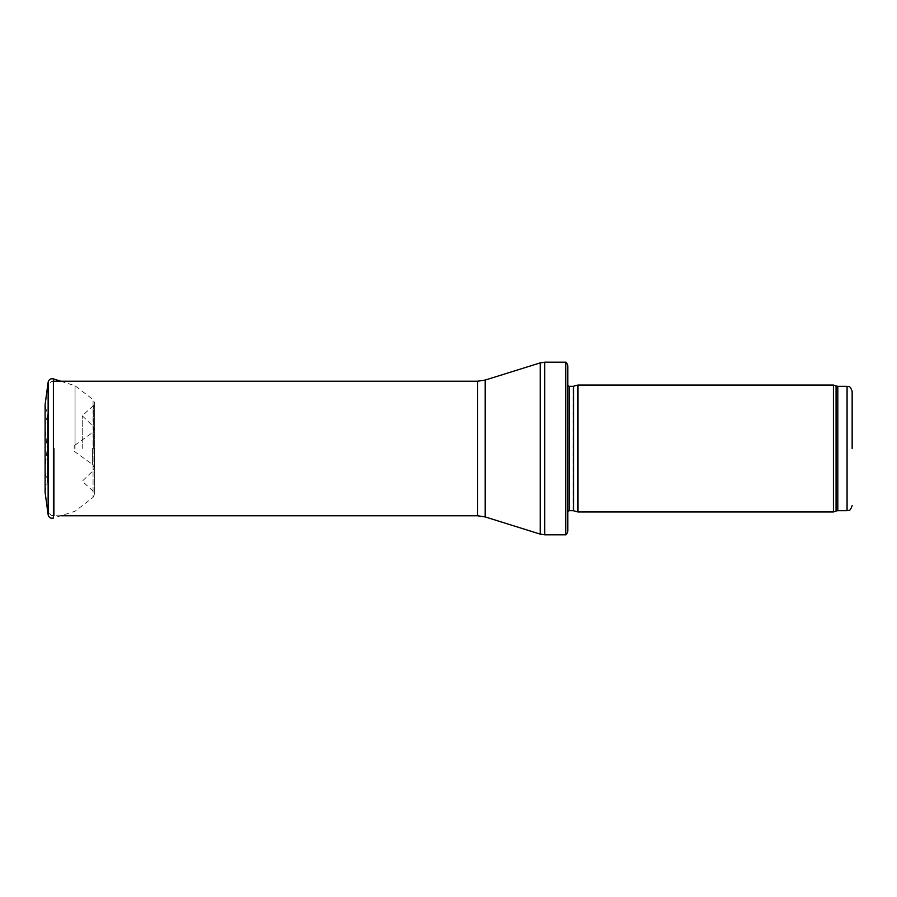 <?xml version="1.0" encoding="UTF-8"?>
<svg xmlns="http://www.w3.org/2000/svg" width="897" height="897" viewBox="0 0 897 897"><rect width="100%" height="100%" fill="white"/><g stroke="black" fill="none" stroke-linecap="round" stroke-linejoin="round"><path stroke-width="0.67" stroke-dasharray="4.49 3.36" d="M833.425 511.963L833.425 385.037M577.971 511.963L577.971 385.037M567.823 517.042L567.823 379.958L567.252 513.017L567.229 384.275L567.229 512.725L567.823 517.042M567.823 531.259L567.823 365.741M565.727 534.814L565.727 362.186M48.135 514.8L48.135 382.2M74.182 448.5L74.182 445.742L74.182 448.5M82.244 448.5L82.244 415.76L82.244 448.5M44.85 425.873L44.85 471.127L47.485 481.577L45.108 492.363L45.108 404.637L47.485 415.423L47.485 481.577L47.485 415.423L44.85 425.873L47.16 447.995M75.056 449.005L75.056 385.755L75.056 449.005M847.071 510.696L847.071 386.304M837.809 510.696L837.809 386.304M836.071 510.998L836.071 386.002M573.497 510.763L573.497 386.237M572.97 510.696L572.97 386.304M569.259 510.696L569.259 386.304M544.759 534.814L544.759 362.186M540.207 534.119L540.207 362.881M485.199 516.93L485.199 380.07M477.63 515.775L477.63 381.225M54.246 448.5L54.246 515.775L54.246 448.5M93.31 448.5L93.31 405.769L93.31 448.5M60.783 381.225L75.056 385.755L93.053 399.58L94.634 402.787L94.634 494.213L93.053 497.42L93.053 399.58L93.053 497.42L75.056 511.245L53.394 518.118L53.394 378.882M93.064 448.332L93.064 470.734L93.064 448.332M92.615 448.242L92.615 464.523L92.615 448.242M567.823 511.301L567.229 512.725L567.229 384.275L567.823 385.699M60.783 515.775L54.246 515.775C52.441 514.609 51.051 518.018 48.146 509.687M54.246 381.225C52.441 382.391 51.051 378.983 48.146 387.313M74.182 451.258L92.615 464.523L94.297 467.819L93.064 470.734L82.244 481.24L93.31 491.231L94.634 494.213L94.634 402.787L93.31 405.769L82.244 415.76L93.064 426.266L94.297 429.181L92.615 432.477L74.182 445.742M44.85 471.127L47.16 449.005M94.297 448.287L94.297 467.819L94.297 448.287"/><path stroke-width="1.35" d="M852.15 448.5L852.15 391.384L852.15 448.5M833.425 448.5L833.425 511.963L577.971 511.963L577.971 385.037L833.425 385.037L833.425 448.5M567.823 379.958L567.823 517.042M565.727 362.186C566.209 361.872 566.904 363.061 567.823 365.741L567.823 531.259C566.904 533.939 566.209 535.128 565.727 534.814L544.759 534.814L544.759 362.186L565.727 362.186L565.727 534.814M45.108 404.637L45.108 492.363L48.135 514.8L48.135 382.2L45.108 404.637M45.108 424.875L45.108 472.125M852.15 391.384C849.65 384.331 848.596 387.336 847.071 386.304L847.071 510.696C848.596 509.664 849.65 512.669 852.15 505.616M847.071 386.304L837.809 386.304L837.809 510.696L847.071 510.696M837.809 386.304L836.071 386.002L836.071 510.998L837.809 510.696M573.497 510.763L573.497 386.237L573.497 510.763L577.971 511.963M572.97 386.304L569.259 386.304L569.259 510.696L567.823 511.301M485.199 380.07L485.199 516.93L477.63 515.775L477.63 381.225L485.199 380.07L540.207 362.881L540.207 534.119L544.759 534.814M48.135 382.2C48.864 379.476 50.613 378.366 53.394 378.882L53.394 518.118C50.613 518.634 48.864 517.524 48.135 514.8M836.071 386.002L833.425 385.037M836.071 510.998L833.425 511.963M573.497 386.237L577.971 385.037M572.97 510.696L569.259 510.696M569.259 386.304L567.823 385.699M540.207 362.881L544.759 362.186M485.199 516.93L540.207 534.119M477.63 381.225L54.246 381.225M477.63 515.775L60.783 515.775M53.394 378.882L60.783 381.225"/></g></svg>
